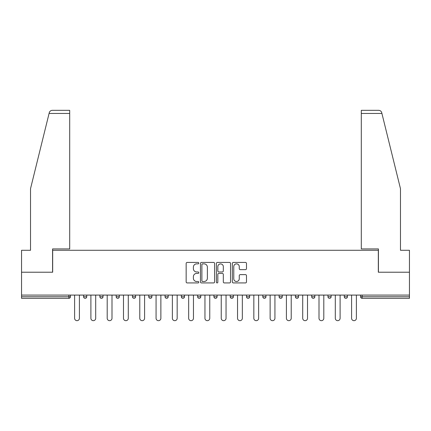 <?xml version="1.0" encoding="UTF-8"?>
<svg xmlns="http://www.w3.org/2000/svg" width="431" height="431" viewBox="0 0 431 431"><rect width="100%" height="100%" fill="white"/><g stroke="black" fill="none" stroke-linecap="round" stroke-linejoin="round"><path stroke-width="0.65" d="M198.788 263.147A0.717 0.717 0 0 0 198.071 262.431L187.178 262.431A1.024 1.024 0 0 0 186.154 263.454L186.154 281.906A1.024 1.024 0 0 0 187.178 282.935L198.071 282.935A0.717 0.717 0 0 0 198.788 282.219A0.717 0.717 0 0 0 198.071 281.497L196.66 281.497A3.281 3.281 0 0 1 193.384 278.216L193.384 276.68A3.281 3.281 0 0 1 196.66 273.399L198.071 273.399A0.717 0.717 0 0 0 198.788 272.683A0.717 0.717 0 0 0 198.071 271.966L196.66 271.966A3.281 3.281 0 0 1 193.384 268.685L193.384 267.145A3.281 3.281 0 0 1 196.66 263.864L198.071 263.864A0.717 0.717 0 0 0 198.788 263.147M245.46 269.661A1.024 1.024 0 0 0 246.484 268.632L246.484 263.454A1.024 1.024 0 0 0 245.46 262.431L233.365 262.431A1.024 1.024 0 0 0 232.336 263.454L232.336 281.906A1.024 1.024 0 0 0 233.365 282.935L245.46 282.935A1.024 1.024 0 0 0 246.484 281.906L246.484 275.657A1.024 1.024 0 0 0 245.46 274.628L240.282 274.628A1.024 1.024 0 0 0 239.259 275.657L239.259 278.755A2.742 2.742 0 0 1 236.517 281.497A2.742 2.742 0 0 1 233.774 278.755L233.774 266.606A2.742 2.742 0 0 1 236.517 263.864A2.742 2.742 0 0 1 239.259 266.606L239.259 268.632A1.024 1.024 0 0 0 240.282 269.661L245.46 269.661M49.08 113.461L49.269 112.706C49.743 111.225 50.756 110.433 52.307 110.325L69.698 110.325L69.698 113.461L49.08 113.461L30.531 188.659L30.531 250.282L21.55 250.282L21.55 272.214L52.674 272.214L52.674 250.282L378.326 250.282L378.326 272.214L409.45 272.214L409.45 295.084L21.55 295.084L21.55 296.754L68.863 296.754L68.863 295.084M69.698 113.461L69.698 248.924L52.571 248.924L52.571 272.214L21.55 272.214L21.55 295.084M214.6 263.454A1.024 1.024 0 0 0 213.577 262.431L201.482 262.431A1.024 1.024 0 0 0 200.458 263.454L200.458 281.906A1.024 1.024 0 0 0 201.482 282.935L213.577 282.935A1.024 1.024 0 0 0 214.6 281.906L214.6 263.454M217.423 262.431L229.518 262.431A1.024 1.024 0 0 1 230.542 263.454L230.542 281.906A1.024 1.024 0 0 1 229.518 282.935L224.341 282.935A1.024 1.024 0 0 1 223.317 281.906L223.317 274.423A1.024 1.024 0 0 0 222.294 273.399L218.856 273.399A1.024 1.024 0 0 0 217.833 274.423L217.833 282.219A0.717 0.717 0 0 1 217.116 282.935A0.717 0.717 0 0 1 216.4 282.219L216.4 263.454A1.024 1.024 0 0 1 217.423 262.431M68.863 298.322A1.568 1.568 0 0 0 70.431 296.754L68.863 296.754L68.863 298.322A1.568 1.568 0 0 0 70.431 296.754L70.431 295.084L70.431 296.754A1.568 1.568 0 0 1 68.863 298.322L21.55 298.322L21.55 296.754M409.45 295.084L409.45 298.322L362.137 298.322A1.568 1.568 0 0 1 360.569 296.754L360.569 295.084M83.587 295.084L83.587 296.754L83.587 295.084M85.155 298.322A1.568 1.568 0 0 1 83.587 296.754A1.568 1.568 0 0 0 85.155 298.322A1.568 1.568 0 0 0 86.723 296.754L86.723 295.084L86.723 296.754A1.568 1.568 0 0 1 85.155 298.322A1.568 1.568 0 0 1 83.587 296.754L86.723 296.754A1.568 1.568 0 0 1 85.155 298.322M99.884 295.084L99.884 296.754L99.884 295.084M103.014 295.084L103.014 296.754L103.014 295.084M116.176 295.084L116.176 296.754L116.176 295.084M119.306 295.084L119.306 296.754L119.306 295.084M132.468 295.084L132.468 296.754L132.468 295.084M135.603 295.084L135.603 296.754A1.568 1.568 0 0 1 134.036 298.322A1.568 1.568 0 0 1 132.468 296.754A1.568 1.568 0 0 0 134.036 298.322A1.568 1.568 0 0 0 135.603 296.754A1.568 1.568 0 0 1 134.036 298.322A1.568 1.568 0 0 1 132.468 296.754L135.603 296.754M148.76 295.084L148.76 296.754L148.76 295.084M151.895 295.084L151.895 296.754L151.895 295.084M168.187 295.084L168.187 296.754L165.057 296.754A1.568 1.568 0 0 0 166.619 298.322A1.568 1.568 0 0 1 165.057 296.754L165.057 295.084M181.349 295.084L181.349 296.754L181.349 295.084M184.479 295.084L184.479 296.754A1.568 1.568 0 0 1 182.916 298.322A1.568 1.568 0 0 1 181.349 296.754L184.479 296.754A1.568 1.568 0 0 1 182.916 298.322M200.776 295.084L200.776 296.754L197.64 296.754A1.568 1.568 0 0 0 199.208 298.322A1.568 1.568 0 0 1 197.64 296.754L197.64 295.084M213.932 295.084L213.932 296.754L213.932 295.084M217.068 295.084L217.068 296.754A1.568 1.568 0 0 1 215.5 298.322A1.568 1.568 0 0 1 213.932 296.754A1.568 1.568 0 0 0 215.5 298.322A1.568 1.568 0 0 1 213.932 296.754L217.068 296.754A1.568 1.568 0 0 1 215.5 298.322M230.224 295.084L230.224 296.754L230.224 295.084M233.36 295.084L233.36 296.754L233.36 295.084M246.521 295.084L246.521 296.754L246.521 295.084M249.651 295.084L249.651 296.754L249.651 295.084M262.813 295.084L262.813 296.754L262.813 295.084M265.943 295.084L265.943 296.754L265.943 295.084M279.105 295.084L279.105 296.754L279.105 295.084M282.24 295.084L282.24 296.754L282.24 295.084M298.532 295.084L298.532 296.754A1.568 1.568 0 0 1 296.964 298.322A1.568 1.568 0 0 1 295.397 296.754L295.397 295.084M314.824 295.084L314.824 296.754A1.568 1.568 0 0 1 313.256 298.322A1.568 1.568 0 0 1 311.694 296.754L311.694 295.084M331.116 295.084L331.116 296.754A1.568 1.568 0 0 1 329.553 298.322A1.568 1.568 0 0 1 327.986 296.754L327.986 295.084M347.413 295.084L347.413 296.754A1.568 1.568 0 0 1 345.845 298.322A1.568 1.568 0 0 1 344.277 296.754L344.277 295.084M101.447 298.322A1.568 1.568 0 0 1 99.884 296.754A1.568 1.568 0 0 0 101.447 298.322A1.568 1.568 0 0 0 103.014 296.754A1.568 1.568 0 0 1 101.447 298.322A1.568 1.568 0 0 1 99.884 296.754L103.014 296.754A1.568 1.568 0 0 1 101.447 298.322M117.744 298.322A1.568 1.568 0 0 1 116.176 296.754A1.568 1.568 0 0 0 117.744 298.322A1.568 1.568 0 0 0 119.306 296.754A1.568 1.568 0 0 1 117.744 298.322A1.568 1.568 0 0 1 116.176 296.754L119.306 296.754A1.568 1.568 0 0 1 117.744 298.322M150.327 298.322A1.568 1.568 0 0 1 148.76 296.754A1.568 1.568 0 0 0 150.327 298.322A1.568 1.568 0 0 0 151.895 296.754A1.568 1.568 0 0 1 150.327 298.322A1.568 1.568 0 0 1 148.76 296.754L151.895 296.754A1.568 1.568 0 0 1 150.327 298.322M166.619 298.322A1.568 1.568 0 0 0 168.187 296.754A1.568 1.568 0 0 1 166.619 298.322A1.568 1.568 0 0 1 165.057 296.754M199.208 298.322A1.568 1.568 0 0 0 200.776 296.754A1.568 1.568 0 0 1 199.208 298.322A1.568 1.568 0 0 1 197.64 296.754M231.792 298.322A1.568 1.568 0 0 1 230.224 296.754A1.568 1.568 0 0 0 231.792 298.322A1.568 1.568 0 0 0 233.36 296.754A1.568 1.568 0 0 1 231.792 298.322A1.568 1.568 0 0 1 230.224 296.754L233.36 296.754A1.568 1.568 0 0 1 231.792 298.322M248.084 298.322A1.568 1.568 0 0 1 246.521 296.754L249.651 296.754A1.568 1.568 0 0 1 248.084 298.322A1.568 1.568 0 0 0 249.651 296.754M264.381 298.322A1.568 1.568 0 0 1 262.813 296.754L265.943 296.754A1.568 1.568 0 0 1 264.381 298.322A1.568 1.568 0 0 0 265.943 296.754A1.568 1.568 0 0 1 264.381 298.322M280.673 298.322A1.568 1.568 0 0 1 279.105 296.754A1.568 1.568 0 0 0 280.673 298.322A1.568 1.568 0 0 0 282.24 296.754A1.568 1.568 0 0 1 280.673 298.322A1.568 1.568 0 0 1 279.105 296.754L282.24 296.754M202.608 263.864A0.717 0.717 0 0 0 201.891 264.586L201.891 280.78A0.717 0.717 0 0 0 202.608 281.497L204.095 281.497A3.281 3.281 0 0 0 207.376 278.216L207.376 267.145A3.281 3.281 0 0 0 204.095 263.864L202.608 263.864M223.317 266.66A2.742 2.742 0 0 0 220.575 263.917A2.742 2.742 0 0 0 217.833 266.66L217.833 270.937A1.024 1.024 0 0 0 218.856 271.966L222.294 271.966A1.024 1.024 0 0 0 223.317 270.937L223.317 266.66M74.606 295.084L74.606 318.272A2.403 2.403 0 0 0 77.009 320.675A2.403 2.403 0 0 0 79.412 318.272L79.412 295.084M90.898 295.084L90.898 318.272A2.403 2.403 0 0 0 93.301 320.675A2.403 2.403 0 0 0 95.704 318.272L95.704 295.084M107.195 295.084L107.195 318.272A2.403 2.403 0 0 0 109.593 320.675A2.403 2.403 0 0 0 111.995 318.272L111.995 295.084M123.487 295.084L123.487 318.272A2.403 2.403 0 0 0 125.89 320.675A2.403 2.403 0 0 0 128.293 318.272L128.293 295.084M139.779 295.084L139.779 318.272A2.403 2.403 0 0 0 142.182 320.675A2.403 2.403 0 0 0 144.584 318.272L144.584 295.084M156.07 295.084L156.07 318.272A2.403 2.403 0 0 0 158.473 320.675A2.403 2.403 0 0 0 160.876 318.272L160.876 295.084M69.698 110.325L57.167 110.325L69.698 110.325M49.269 112.706C49.56 111.866 49.56 111.866 49.269 112.706C49.56 111.866 49.56 111.866 49.269 112.706M381.92 113.461L361.302 113.461L361.302 248.924L378.429 248.924L378.429 272.214L409.45 272.214L409.45 250.282L400.469 250.282L400.469 188.659L381.731 112.706C381.44 111.866 381.44 111.866 381.731 112.706C381.44 111.866 381.44 111.866 381.731 112.706C381.257 111.225 380.244 110.433 378.693 110.325L361.302 110.325L378.693 110.325M361.302 113.461L361.302 110.325M172.368 295.084L172.368 318.272A2.403 2.403 0 0 0 174.765 320.675A2.403 2.403 0 0 0 177.168 318.272L177.168 295.084M188.659 295.084L188.659 318.272A2.403 2.403 0 0 0 191.062 320.675A2.403 2.403 0 0 0 193.465 318.272L193.465 295.084M204.951 295.084L204.951 318.272A2.403 2.403 0 0 0 207.354 320.675A2.403 2.403 0 0 0 209.757 318.272L209.757 295.084M221.243 295.084L221.243 318.272A2.403 2.403 0 0 0 223.646 320.675A2.403 2.403 0 0 0 226.049 318.272L226.049 295.084M237.535 295.084L237.535 318.272A2.403 2.403 0 0 0 239.938 320.675A2.403 2.403 0 0 0 242.341 318.272L242.341 295.084M253.832 295.084L253.832 318.272A2.403 2.403 0 0 0 256.235 320.675A2.403 2.403 0 0 0 258.632 318.272L258.632 295.084M270.124 295.084L270.124 318.272A2.403 2.403 0 0 0 272.527 320.675A2.403 2.403 0 0 0 274.93 318.272L274.93 295.084M286.416 295.084L286.416 318.272A2.403 2.403 0 0 0 288.818 320.675A2.403 2.403 0 0 0 291.221 318.272L291.221 295.084M302.707 295.084L302.707 318.272A2.403 2.403 0 0 0 305.11 320.675A2.403 2.403 0 0 0 307.513 318.272L307.513 295.084M319.005 295.084L319.005 318.272A2.403 2.403 0 0 0 321.407 320.675A2.403 2.403 0 0 0 323.805 318.272L323.805 295.084M335.296 295.084L335.296 318.272A2.403 2.403 0 0 0 337.699 320.675A2.403 2.403 0 0 0 340.102 318.272L340.102 295.084M351.588 295.084L351.588 318.272A2.403 2.403 0 0 0 353.991 320.675A2.403 2.403 0 0 0 356.394 318.272L356.394 295.084M362.137 295.084L362.137 296.754L409.45 296.754M360.569 296.754L362.137 296.754L362.137 298.322M296.964 298.322A1.568 1.568 0 0 0 298.532 296.754L295.397 296.754M313.256 298.322A1.568 1.568 0 0 0 314.824 296.754L311.694 296.754M329.553 298.322A1.568 1.568 0 0 0 331.116 296.754L327.986 296.754M345.845 298.322A1.568 1.568 0 0 0 347.413 296.754L344.277 296.754"/></g></svg>
